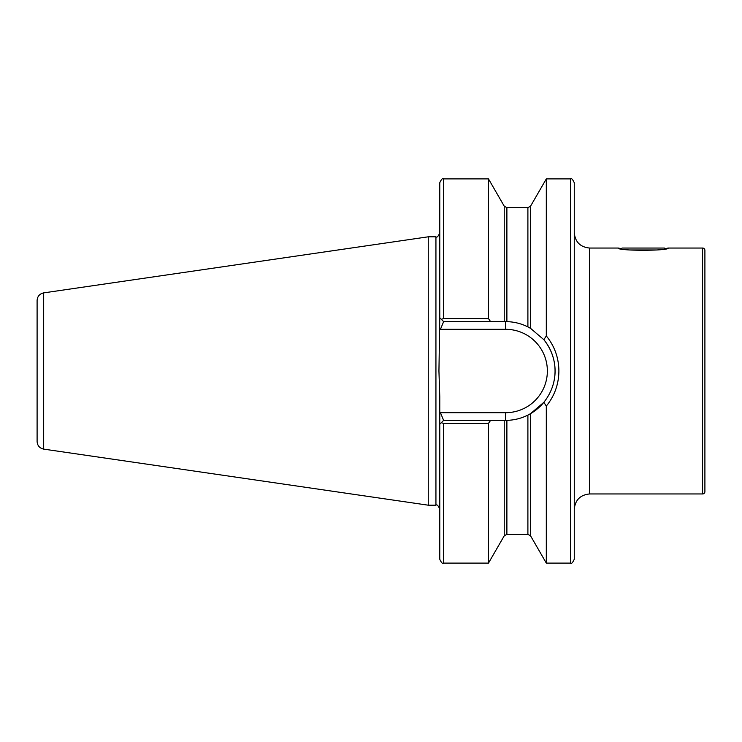 <?xml version="1.0" encoding="UTF-8"?>
<svg xmlns="http://www.w3.org/2000/svg" width="742" height="742" viewBox="0 0 742 742"><rect width="100%" height="100%" fill="white"/><g stroke="black" fill="none" stroke-linecap="round" stroke-linejoin="round"><path stroke-width="1.11" d="M668.208 248.041C669.738 251.009 616.713 251 618.253 248.041L621.453 248.691L622.093 248.041L664.359 248.041L665.008 248.691L668.208 248.041L702.591 248.041A2.309 2.309 0 0 1 704.9 250.351L704.9 491.649A2.309 2.309 0 0 1 702.591 493.959L589.63 493.959C580.29 494.868 575.171 499.987 574.262 509.327L574.262 182.727C572.639 179.184 571.349 177.904 570.422 178.887L546.307 178.887L546.307 335.931C554.543 346.05 558.745 357.737 558.893 371C558.745 384.245 554.552 395.931 546.307 406.069L543.849 402.322C558.847 383.521 558.828 358.442 543.849 339.678L530.558 328.354L527.896 326.907C521.348 323.614 514.354 321.861 506.888 321.638L443.623 321.629L439.774 317.78L439.774 182.727C441.407 179.184 442.686 177.904 443.623 178.887L443.623 318.615L488.477 318.615L488.477 178.887L443.623 178.887M488.477 563.113L488.477 423.385L443.623 423.385L441.258 422.736L443.623 420.371L506.888 420.362C514.271 420.157 521.274 418.405 527.896 415.093L530.558 413.646L530.558 535.835L527.896 534.296L506.888 534.296L504.226 535.835L488.477 563.113L443.623 563.113C442.686 564.096 441.407 562.816 439.774 559.273L439.774 396.636L438.939 371L439.774 317.78M428.255 236.809L43.676 292.886L43.676 449.114L428.255 505.191L428.255 236.809L435.934 236.809C436.871 237.783 438.151 236.503 439.774 232.96M43.676 449.114C39.604 448.196 37.415 445.664 37.1 441.509L37.1 300.491C37.415 296.336 39.604 293.804 43.676 292.886M589.63 493.959L589.63 248.041L618.253 248.041M441.258 422.736L439.774 424.22L439.774 413.35L440.433 412.691L443.623 420.371M441.258 319.264L443.623 318.615M490.62 420.371L488.477 423.385M488.477 318.615L490.62 321.629M543.849 339.678A49.371 49.371 0 0 1 552.057 387.927A49.371 49.371 0 0 0 543.849 339.678L546.307 335.931M530.558 535.835L546.307 563.113L546.307 406.069M530.558 413.646L543.849 402.322A49.371 49.371 0 0 1 530.558 413.646A49.371 49.371 0 0 0 543.849 402.322M570.422 178.887L570.422 563.113C571.349 564.096 572.639 562.816 574.262 559.273L574.262 371M505.599 321.629L505.673 321.629A49.371 49.371 0 0 1 506.888 321.638L506.888 207.704L504.226 206.165L488.477 178.887M443.623 321.629L440.433 329.309L439.774 328.65M506.888 207.704L527.896 207.704L527.896 326.907A49.371 49.371 0 0 1 530.558 328.354L530.558 206.165L546.307 178.887M656.763 249.971L629.689 249.971M702.591 248.041L702.591 493.959M439.774 509.04C438.151 505.497 436.871 504.217 435.934 505.191L435.934 236.809M443.623 563.113L443.623 423.385M504.226 535.835L504.226 420.371M504.226 321.629L504.226 206.165M506.888 534.296L506.888 420.362M527.896 534.296L527.896 415.093M440.433 412.691L505.673 412.691A41.691 41.691 0 0 0 547.364 371A41.691 41.691 0 0 0 505.673 329.309L440.433 329.309M505.673 329.309L505.673 321.629A49.371 49.371 0 0 1 506.888 321.638M527.896 326.907A49.371 49.371 0 0 1 530.558 328.354M505.673 420.371L505.673 412.691M527.896 207.704L530.558 206.165M570.422 563.113L546.307 563.113M435.934 505.191L428.255 505.191M589.63 248.041C580.29 247.132 575.171 242.013 574.262 232.673"/></g></svg>
